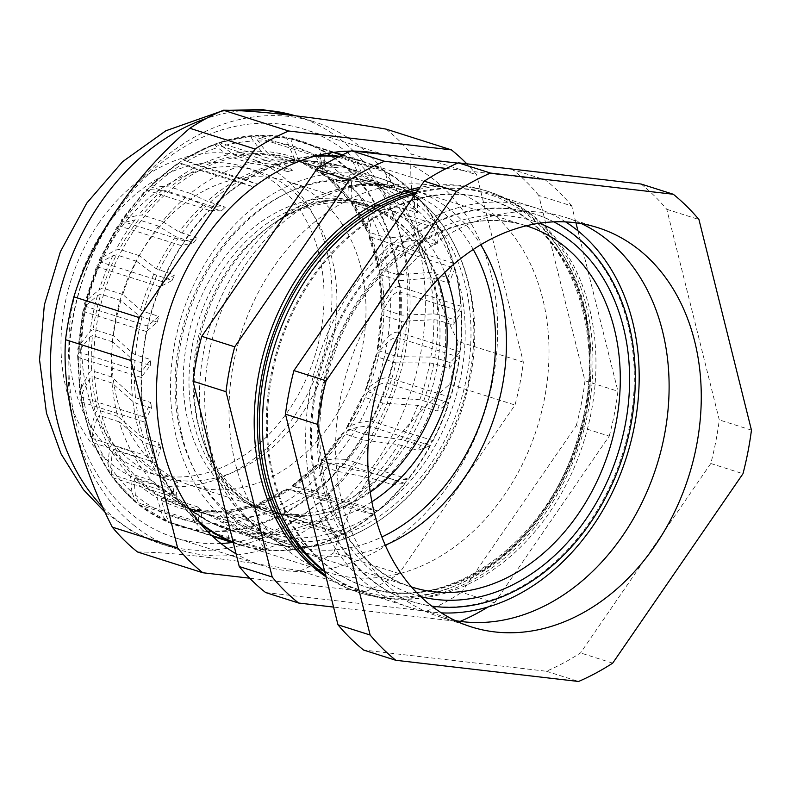 <?xml version="1.0" encoding="UTF-8"?>
<svg xmlns="http://www.w3.org/2000/svg" width="791" height="791" viewBox="0 0 791 791"><rect width="100%" height="100%" fill="white"/><g stroke="black" fill="none" stroke-linecap="round" stroke-linejoin="round"><path stroke-width="0.59" stroke-dasharray="3.96 2.97" d="M265.657 592.548L426.487 611.196L459.452 621.677L333.555 607.083M459.452 621.677A248.789 192.282 107.6 0 0 460.184 621.37M488.077 606.964A248.789 192.282 107.6 0 0 494.583 602.801L461.618 592.321L576.253 425.667L609.218 436.148L494.583 602.801M609.218 436.148A248.789 192.282 107.6 0 0 617.939 391.258L584.974 380.778L538.77 195.466L571.735 205.947L575.947 222.835M577.934 230.814L617.939 391.258M571.735 205.947A248.789 192.282 107.6 0 0 545.335 179.933L512.37 169.452L457.692 163.114M446.342 168.453L545.335 179.933M326.001 576.758A210.673 162.827 107.6 0 0 358.145 592.251A210.673 162.827 107.6 0 0 577.143 440.814A210.673 162.827 107.6 0 0 485.812 190.71A210.673 162.827 107.6 0 0 419.902 187.437M426.487 611.196A248.789 192.282 107.6 0 0 461.618 592.321M576.253 425.667A248.789 192.282 107.6 0 0 584.974 380.778M538.77 195.466A248.789 192.282 107.6 0 0 512.37 169.452M344.372 201.942A200.924 155.293 107.6 0 0 229.222 399.811A200.924 155.293 107.6 0 0 328.136 572.476A200.924 155.293 107.6 0 0 537 428.05A200.924 155.293 107.6 0 0 449.891 189.524A200.924 155.293 107.6 0 0 344.372 201.942M390.319 298.622L381.964 311.891L381.489 314.937A182.345 140.927 -72.4 0 1 377.208 350.304L381.104 314.146L381.489 314.937L401.591 321.324L433.923 319.702L437.819 320.167L453.144 325.042L461.568 311.664L399.386 291.889C395.895 292.126 392.88 294.371 390.319 298.622A194.774 150.537 -72.4 0 1 387.976 337.223C391.13 333.772 394.491 332.062 398.061 332.072A201.418 155.679 107.6 0 0 399.386 291.889M461.568 311.664A201.418 155.679 107.6 0 1 460.253 351.847L450.128 362.575L434.803 357.7L430.828 357.097L397.3 356.692L377.208 350.304L377.989 347.813L387.976 337.223M233.355 542.863L240.424 545.118A201.418 155.679 107.6 0 1 234.067 542.893L233.889 542.29A200.924 155.293 107.6 0 0 240.573 544.643A200.924 155.293 107.6 0 0 264.787 549.676A200.924 155.293 -72.4 0 0 269.158 550.052L262.78 538.958L243.638 532.422L212.641 515.603A182.345 140.927 107.6 0 0 240.721 517.68L273.637 532.827L292.897 539.254L302.103 548.509A201.418 155.679 107.6 0 1 269.454 550.566L269.158 550.052A200.924 155.293 107.6 0 0 301.697 548.094A200.924 155.293 -72.4 0 0 306.176 547.194L297.643 538.622L278.402 532.214L245.754 517.324A182.345 140.927 107.6 0 0 274.447 511.213L308.698 523.978L328.047 530.247L339.082 536.278A201.418 155.679 107.6 0 1 306.572 547.59L306.176 547.194A200.924 155.293 107.6 0 0 338.597 536.011A200.924 155.293 -72.4 0 0 342.938 533.876L332.714 528.289L313.384 522.02L279.441 509.434A182.345 140.927 107.6 0 0 307.195 495.443L361.774 511.688L374.034 514.18A201.418 155.679 107.6 0 1 343.413 534.133L342.938 533.876A200.924 155.293 107.6 0 0 373.49 514.071A200.924 155.293 -72.4 0 0 377.465 510.818L366.104 508.504L311.891 492.338A182.345 140.927 107.6 0 0 337.223 471.238L372.808 478.654L392.247 484.586L405.071 483.4A201.418 155.679 107.6 0 1 377.989 510.927L377.465 510.818A200.924 155.293 107.6 0 0 404.498 483.449A200.924 155.293 -72.4 0 0 407.889 479.257L396.004 480.355L376.595 474.422L341.366 466.977A182.345 140.927 107.6 0 0 362.901 439.905L398.397 444.641L417.816 450.395L430.522 445.6A201.418 155.679 107.6 0 1 408.443 479.208L407.889 479.257A200.924 155.293 107.6 0 0 429.958 445.808A200.924 155.293 -72.4 0 0 432.578 440.903L420.812 445.343L401.403 439.578L366.273 434.714A182.345 140.927 107.6 0 0 382.844 403.113L417.737 405.368L437.126 410.964L449.011 402.817A201.418 155.679 107.6 0 1 433.122 440.696L432.578 440.903A200.924 155.293 107.6 0 0 448.487 403.173A200.924 155.293 -72.4 0 0 450.198 397.814L439.183 405.368L419.813 399.752L385.257 397.28A182.345 140.927 107.6 0 0 395.975 362.871L429.8 362.96L433.784 363.544L449.11 368.418L459.551 357.354A201.418 155.679 107.6 0 1 450.712 397.468L450.198 397.814A200.924 155.293 107.6 0 0 459.096 357.839A200.924 155.293 -72.4 0 0 459.798 352.321A200.924 155.293 107.6 0 0 461.202 312.257A200.924 155.293 -72.4 0 0 460.866 306.868A200.924 155.293 107.6 0 0 454.696 268.871A200.924 155.293 107.6 0 0 453.342 263.917A200.924 155.293 107.6 0 0 439.925 230.043L440.063 229.341L377.88 209.566C374.835 210.001 372.858 212.72 371.958 217.723L368.814 233.365L369.397 236.885A182.345 140.927 -72.4 0 1 378.296 268.495L368.883 236.282L389.488 243.272L417.925 239.881L421.563 240.237L436.899 245.111L439.925 230.043A200.924 155.293 -72.4 0 0 437.621 225.771A200.924 155.293 107.6 0 0 417.697 197.839L417.707 197.147L355.515 177.372C352.717 177.807 351.333 180.506 351.372 185.489L351.164 201.072L352.321 204.582A182.345 140.927 -72.4 0 1 367.281 231.684L351.866 204.187L372.423 210.97L398.664 207.618L402.164 207.984L417.49 212.858L417.697 197.839A200.924 155.293 -72.4 0 0 414.573 194.497A200.924 155.293 107.6 0 0 389.192 174.01L389.073 173.358L326.881 153.592C324.34 153.938 323.549 156.47 324.518 161.166L327.256 175.839L329.007 179.171A182.345 140.927 -72.4 0 1 349.217 200.311L328.71 178.993L349.108 185.559L373.144 182.879L376.506 183.285L391.832 188.159L389.192 174.01A200.924 155.293 -72.4 0 0 385.415 171.776A200.924 155.293 107.6 0 0 362.337 161.68A200.924 155.293 107.6 0 0 355.97 159.851L342.216 154.977M460.253 351.847L398.061 332.072M397.3 356.692A182.345 140.927 107.6 0 0 401.591 321.324M459.551 357.354L397.369 337.579C393.71 337.619 390.289 339.398 387.106 342.918L376.743 353.893L375.873 356.474A182.345 140.927 -72.4 0 1 365.155 390.883L375.587 355.742L375.873 356.474L395.975 362.871M385.257 397.28L365.155 390.883L366.213 388.945L377.594 381.143C381.193 378.602 384.841 377.445 388.519 377.693A201.418 155.679 107.6 0 0 397.369 337.579M450.712 397.468L388.519 377.693M449.011 402.817L386.829 383.042C383.052 382.834 379.344 384.04 375.695 386.641L363.9 394.719L362.743 396.726A182.345 140.927 -72.4 0 1 346.171 428.317L362.515 396.123M366.273 434.714L346.171 428.317L347.387 427.021L359.539 422.434L370.939 420.921A201.418 155.679 107.6 0 0 386.829 383.042M433.122 440.696L370.939 420.921M382.844 403.113L362.743 396.726L362.515 396.113M430.522 445.6L368.329 425.825L356.711 427.417L344.115 432.173L342.8 433.508A182.345 140.927 -72.4 0 1 321.265 460.589L342.592 433.082L362.901 439.905M341.366 466.977L321.265 460.589L334.781 458.839L346.25 459.433A201.418 155.679 107.6 0 0 368.329 425.825M408.443 479.208L346.25 459.433M405.071 483.4L342.879 463.625L331.192 463.061L317.122 464.851A182.345 140.927 -72.4 0 1 291.8 485.951L316.884 464.594L337.223 471.238M311.891 492.338L291.8 485.951L315.797 491.152A201.418 155.679 107.6 0 0 342.879 463.625M377.989 510.927L315.797 491.152M374.034 514.18L311.842 494.405L287.093 489.056A182.345 140.927 -72.4 0 1 259.339 503.036L286.817 488.927L307.195 495.443M279.441 509.434L259.339 503.036L270.799 509.582L281.22 514.358A201.418 155.679 107.6 0 0 311.842 494.405M343.413 534.133L281.22 514.358M339.082 536.278L276.89 516.503L266.27 511.619L254.346 504.816A182.345 140.927 -72.4 0 1 225.653 510.937L254.049 504.767L274.447 511.213M245.754 517.324L225.653 510.937L226.196 512.311L235.016 521.17L244.379 527.815A201.418 155.679 107.6 0 0 276.89 516.503M306.572 547.59L244.379 527.815M302.103 548.509L239.91 528.734L230.389 521.922L221.253 512.746L220.62 511.293A182.345 140.927 -72.4 0 1 192.539 509.206L220.402 511.253L240.721 517.68M212.641 515.603L192.539 509.206L192.648 511.105L199.243 522.564L207.272 530.791A201.418 155.679 107.6 0 0 239.91 528.734M269.454 550.566L207.272 530.791M194.764 521.991L187.922 510.126L187.764 508.129A182.345 140.927 -72.4 0 1 181.208 506.27A182.345 140.927 -72.4 0 1 161.799 497.954L161.394 500.248L165.418 513.685C166.644 518.006 168.799 521.15 171.874 523.118A201.418 155.679 107.6 0 0 178.242 525.343A201.418 155.679 107.6 0 0 202.901 530.425L194.764 521.991A194.774 150.537 -72.4 0 1 165.418 513.685M240.424 545.118A201.418 155.679 107.6 0 0 265.094 550.2L202.901 530.425M233.137 542.003A200.924 155.293 -72.4 0 0 233.889 542.29L229.993 529.288L212.967 523.741L181.9 504.351A182.345 140.927 107.6 0 0 201.3 512.657A182.345 140.927 107.6 0 0 207.855 514.516L239.05 531.681L258.202 538.236L265.094 550.2M234.067 542.893L233.296 542.646M212.028 535.893L171.736 523.069L212.354 536.189M181.9 504.351L161.799 497.954M207.855 514.516L187.714 508.109L201.3 512.657M211.484 535.378L167.85 521.506C164.716 519.45 162.541 516.216 161.315 511.826L157.152 497.895L157.518 495.492A182.345 140.927 -72.4 0 1 135.083 477.784L134.124 480.335L135.36 495.028L139.226 504.727L140.126 505.222A201.418 155.679 107.6 0 0 167.85 521.506L139.226 504.727M201.151 524.631L140.126 505.222M202.259 524.334L201.062 510.106L185.737 505.231L182.187 503.422L155.184 484.181A182.345 140.927 107.6 0 0 173.753 499.428A182.345 140.927 107.6 0 0 177.619 501.88L208.26 521.417L225.84 527.241L229.855 540.658M155.184 484.181L135.083 477.784M177.619 501.88L157.518 495.492M131.86 491.972L130.584 476.736L131.533 474.066A182.345 140.927 -72.4 0 1 113.835 449.782L112.302 452.422L110.681 467.58L112.282 476.933L113.706 478.061A201.418 155.679 107.6 0 0 136.645 502.433L135.666 501.87L131.86 491.972A194.774 150.537 -72.4 0 1 110.681 467.58M197.977 520.864A200.924 155.293 107.6 0 1 175.968 497.153L175.899 497.836A201.418 155.679 107.6 0 0 198.838 522.208L136.645 502.433M175.899 497.836L113.706 478.061M313.829 156.499A200.924 155.293 107.6 0 0 282.644 162.976A200.924 155.293 -72.4 0 0 278.205 164.508L287.647 171.637L269.296 166.011L250.48 163.203A182.345 140.927 107.6 0 0 222.063 173.318L257.708 184.214L245.991 179.923A201.418 155.679 107.6 0 1 277.77 164.182L278.205 164.508A200.924 155.293 107.6 0 0 256.818 174.099A200.924 155.293 107.6 0 0 246.505 180.111A200.924 155.293 -72.4 0 0 242.323 182.82L253.179 186.795L217.179 175.78A182.345 140.927 107.6 0 0 190.453 193.439L207.183 201.25L225.395 207.202L212.769 206.54A201.418 155.679 107.6 0 1 241.819 182.642L242.323 182.82A200.924 155.293 107.6 0 0 213.323 206.57A200.924 155.293 -72.4 0 0 209.625 210.317L221.322 210.93L203.079 204.978L186.004 197.147A182.345 140.927 107.6 0 0 162.412 221.401L178.974 231.921L197.177 238.051L184.333 241.067A201.418 155.679 107.6 0 1 209.081 210.287L209.625 210.317A200.924 155.293 107.6 0 0 184.896 240.929A200.924 155.293 -72.4 0 0 181.871 245.517L193.775 242.728L175.553 236.598L158.635 226.157A182.345 140.927 107.6 0 0 139.453 255.691L156.361 268.821L174.584 275.11L162.204 281.636A201.418 155.679 107.6 0 1 181.327 245.645L181.871 245.517A200.924 155.293 107.6 0 0 162.758 281.349A200.924 155.293 -72.4 0 0 160.573 286.51L172.042 280.479L153.79 274.19L136.536 261.248A182.345 140.927 107.6 0 0 122.803 294.47L140.551 309.934L143.507 311.506L158.833 316.38L147.591 326.06A201.418 155.679 107.6 0 1 160.049 286.797L160.573 286.51A200.924 155.293 107.6 0 0 148.085 325.625A200.924 155.293 -72.4 0 0 146.869 331.103L157.29 322.145L138.979 315.718L120.914 300.521A182.345 140.927 107.6 0 0 113.36 335.641L132.404 353.063L135.439 354.764L150.774 359.638L141.273 371.938A201.418 155.679 107.6 0 1 146.384 331.518L146.869 331.103A200.924 155.293 107.6 0 0 141.688 371.394A200.924 155.293 -72.4 0 0 141.5 376.882L150.3 365.482L134.964 360.607L131.919 358.936L112.609 341.86A182.345 140.927 107.6 0 0 111.64 376.991L132.354 395.866L135.498 397.665L150.824 402.54L143.586 416.808A201.418 155.679 107.6 0 1 141.095 377.416L141.5 376.882A200.924 155.293 107.6 0 0 143.903 416.185A200.924 155.293 -72.4 0 0 144.753 421.385L151.467 408.156L136.131 403.281L132.977 401.521L112.055 383.042A182.345 140.927 107.6 0 0 117.73 416.284L140.403 436.049L143.675 437.898L159.011 442.772L154.413 458.256A201.418 155.679 107.6 0 1 144.446 421.999L144.753 421.385A200.924 155.293 107.6 0 0 154.621 457.574A200.924 155.293 -72.4 0 0 156.45 462.211L160.711 447.874L145.386 443L142.103 441.17L119.293 421.85A182.345 140.927 107.6 0 0 131.306 451.404L156.124 471.446L159.535 473.315L174.87 478.189L173.17 494.029A201.418 155.679 107.6 0 1 156.252 462.873L156.45 462.211A200.924 155.293 107.6 0 0 173.239 493.327A200.924 155.293 -72.4 0 0 175.968 497.153L177.55 482.48L162.214 477.606L158.803 475.767L133.936 456.17A182.345 140.927 107.6 0 0 151.635 480.463L178.667 500.139L182.217 501.978L197.552 506.853L198.778 521.536M133.936 456.17L113.835 449.782M151.635 480.463L131.533 474.066M107.972 463.496L109.662 447.785L111.205 445.017A182.345 140.927 -72.4 0 1 99.201 415.453L97.115 418.024L92.715 432.835L92.448 441.358L94.07 443.098A201.418 155.679 107.6 0 0 110.977 474.254L109.494 473.028L107.972 463.496A194.774 150.537 -72.4 0 1 92.715 432.835M173.17 494.029L110.977 474.254M156.252 462.873L94.07 443.098M119.293 421.85L99.201 415.453M131.306 451.404L111.205 445.017M90.955 427.941L95.513 412.586L97.629 409.896A182.345 140.927 -72.4 0 1 91.954 376.654L89.373 378.998L82.442 392.662L80.712 400.088L82.254 402.224A201.418 155.679 107.6 0 0 92.221 438.481L90.579 436.632L90.955 427.941A194.774 150.537 -72.4 0 1 82.442 392.662M154.413 458.256L92.221 438.481M144.446 421.999L82.254 402.224M112.055 383.042L91.954 376.654M117.73 416.284L97.629 409.896M81.71 387.224L88.899 373.055L91.538 370.603A182.345 140.927 -72.4 0 1 92.507 335.473L89.492 337.441L80.395 349.217L77.587 355.396L78.902 357.641A201.418 155.679 107.6 0 0 81.404 397.042L79.871 394.808L81.71 387.224A194.774 150.537 -72.4 0 1 80.395 349.217M143.586 416.808L81.404 397.042M141.095 377.416L78.902 357.641M112.609 341.86L92.507 335.473M111.64 376.991L91.538 370.603M80.741 343.531L90.164 331.32L93.259 329.254A182.345 140.927 -72.4 0 1 100.813 294.133L97.471 295.597L86.703 304.851L83.114 309.696L84.202 311.743A201.418 155.679 107.6 0 0 79.08 352.163L77.795 349.859L80.741 343.531A194.774 150.537 -72.4 0 1 86.703 304.851M141.273 371.938L79.08 352.163M146.384 331.518L84.202 311.743M120.914 300.521L100.813 294.133M113.36 335.641L93.259 329.254M88.108 299.216L99.261 289.625L102.701 288.082A182.345 140.927 -72.4 0 1 116.435 254.86L112.876 255.72L101.021 261.959L96.917 265.371L97.857 267.022A201.418 155.679 107.6 0 0 85.408 306.285L84.36 304.189L88.108 299.216A194.774 150.537 -72.4 0 1 101.021 261.959M147.591 326.06L85.408 306.285M160.049 286.797L97.857 267.022M136.536 261.248L116.435 254.86M122.803 294.47L102.701 288.082M103.403 256.68L115.684 250.213L119.352 249.303A182.345 140.927 -72.4 0 1 138.534 219.769L134.875 219.957L122.575 222.844L118.215 224.723L119.134 225.87A201.418 155.679 107.6 0 0 100.022 261.861L99.122 260.19L103.403 256.68A194.774 150.537 -72.4 0 1 122.575 222.844M162.204 281.636L100.022 261.861M181.327 245.645L119.134 225.87M158.635 226.157L138.534 219.769M139.453 255.691L119.352 249.303M125.809 218.207L138.554 215.221L142.321 215.014A182.345 140.927 -72.4 0 1 165.902 190.76L150.201 189.622C146.226 189.395 145.119 189.692 146.889 190.522A201.418 155.679 107.6 0 0 122.14 221.292L121.26 220.145L125.809 218.207A194.774 150.537 -72.4 0 1 150.201 189.622M184.333 241.067L122.14 221.292M209.081 210.287L145.89 189.86L121.26 220.145M186.004 197.147L165.902 190.76M162.412 221.401L142.321 215.014M212.769 206.54L150.577 186.765C148.856 185.944 150.033 185.648 154.116 185.885L170.352 187.052A182.345 140.927 -72.4 0 1 197.078 169.393L179.626 162.867A201.418 155.679 107.6 0 0 150.577 186.765L149.608 186.112L178.519 162.56L241.819 182.642M217.179 175.78L197.078 169.393M190.453 193.439L170.352 187.052M245.991 179.923L183.799 160.148L201.962 166.931A182.345 140.927 -72.4 0 1 230.379 156.816L217.476 147.601L214.48 144.259L215.577 144.407A201.418 155.679 107.6 0 0 183.799 160.148L182.711 159.841L214.48 144.259M277.77 164.182L215.577 144.407M250.48 163.203L230.379 156.816M222.063 173.318L201.962 166.931M222.083 146.187L235.421 155.738A182.345 140.927 -72.4 0 1 264.006 153.701L261.248 151.289L253.496 141.065C250.915 137.733 250.688 136.092 252.804 136.141A201.418 155.679 107.6 0 0 220.007 142.864L218.949 142.716L222.083 146.187A194.774 150.537 -72.4 0 1 253.496 141.065M315.164 156.134L314.996 155.906A201.418 155.679 107.6 0 0 282.199 162.639L220.007 142.864M315.342 156.371L322.857 166.268L304.406 160.771L284.098 160.098A182.345 140.927 107.6 0 0 281.675 160A182.345 140.927 107.6 0 0 255.523 162.125L274.052 164.716L292.383 170.332L282.199 162.639M314.996 155.906L251.983 136.012L218.949 142.716M284.098 160.098L264.006 153.701M255.523 162.125L235.421 155.738M318.397 155.303L257.253 135.854C255.157 135.864 255.434 137.575 258.084 140.966L266.122 151.565L268.94 154.067A182.345 140.927 -72.4 0 1 291.711 158.724A182.345 140.927 -72.4 0 1 296.141 160.237L293.876 157.36L288.527 144.822C286.728 140.758 286.985 138.643 289.308 138.504A201.418 155.679 107.6 0 0 257.253 135.854L256.492 135.736M338.696 156.707A200.924 155.293 107.6 0 1 351.738 158.833L351.491 158.279A201.418 155.679 107.6 0 0 339.517 156.302M351.491 158.279L341.781 155.184M333.179 152.445L289.071 138.435L256.492 135.726M338.34 165.586A189.949 146.81 107.6 0 0 309.113 160.84L341.574 166.09L338.34 165.586L316.242 166.624A182.345 140.927 107.6 0 0 311.812 165.111A182.345 140.927 107.6 0 0 289.041 160.464L309.113 160.84L327.553 166.308L319.801 156.104M316.242 166.624L311.812 165.111M289.041 160.464L268.94 154.067M333.94 152.347L293.53 139.493C291.217 139.71 290.999 141.896 292.848 146.048L298.395 159.04L300.709 162.026A182.345 140.927 -72.4 0 1 325.071 176.057L300.639 161.997L320.81 168.414L342.75 167L361.309 172.359L355.97 159.851A200.924 155.293 -72.4 0 0 351.738 158.833L356.909 170.965A190.453 147.195 -72.4 0 1 359.163 171.657A190.453 147.195 -72.4 0 1 361.309 172.359M342.493 154.848L362.496 161.206A201.418 155.679 107.6 0 1 385.296 171.143L387.976 185.489L372.64 180.615L369.278 180.19L345.163 182.444L325.071 176.057L323.331 172.853L320.691 158.684C319.762 154.087 320.563 151.645 323.104 151.368A201.418 155.679 107.6 0 0 300.303 141.431A201.418 155.679 107.6 0 0 293.53 139.493L334.425 152.277M362.496 161.206A201.418 155.679 107.6 0 0 355.723 159.268M385.296 171.143L323.104 151.368M345.163 182.444A182.345 140.927 107.6 0 0 320.81 168.414M389.073 173.358A201.418 155.679 107.6 0 1 414.573 193.825L414.375 209.051L399.04 204.177L395.54 203.791L369.308 206.698L349.217 200.311L348.05 196.929L348.248 181.9C348.238 177.016 349.622 174.406 352.39 174.05A201.418 155.679 107.6 0 0 326.881 153.592M414.573 193.825L352.39 174.05M369.308 206.698A182.345 140.927 107.6 0 0 349.108 185.559M417.707 197.147A201.418 155.679 107.6 0 1 437.759 225.099L434.684 240.385L419.359 235.51L415.72 235.125L387.382 238.071L367.281 231.684L366.678 228.292L369.713 213.204C370.613 208.31 372.571 205.68 375.577 205.324A201.418 155.679 107.6 0 0 355.515 177.372M437.759 225.099L375.577 205.324M387.382 238.071A182.345 140.927 107.6 0 0 372.423 210.97M440.063 229.341A201.418 155.679 107.6 0 1 453.599 263.274L447.825 277.799L432.489 272.925L428.722 272.5L398.397 274.892L378.296 268.495L378.227 265.262L383.932 250.925C385.692 246.268 388.193 243.796 391.407 243.499A201.418 155.679 107.6 0 0 377.88 209.566M453.599 263.274L391.407 243.499M398.397 274.892A182.345 140.927 107.6 0 0 389.488 243.272M454.954 268.218A201.418 155.679 107.6 0 1 461.232 306.295L453.065 319.267L437.73 314.393L433.854 313.898L401.759 315.154L381.667 308.757L382.063 305.82L390.131 293.016C392.662 288.853 395.629 286.688 399.04 286.52A201.418 155.679 107.6 0 0 392.771 248.443C389.488 248.809 386.967 251.37 385.187 256.126L379.275 270.977L379.294 274.339A182.345 140.927 -72.4 0 1 381.667 308.757L378.82 273.597L379.294 274.339L399.396 280.736L429.889 277.928L433.666 278.313L449.001 283.188L454.954 268.218L392.771 248.443M553.858 221.885A203.287 157.112 107.6 0 0 535.032 214.114A203.287 157.112 107.6 0 0 428.267 226.681A203.287 157.112 107.6 0 0 311.763 426.873A203.287 157.112 107.6 0 0 411.834 601.565A203.287 157.112 107.6 0 0 431.698 606.094M427.259 226.364A203.287 157.112 107.6 0 0 310.754 426.547A203.287 157.112 107.6 0 0 410.826 601.249A203.287 157.112 107.6 0 0 622.151 455.132A203.287 157.112 107.6 0 0 534.024 213.797A203.287 157.112 107.6 0 0 427.259 226.364M565.634 221.925A209.397 161.839 107.6 0 0 535.873 207.964A209.397 161.839 107.6 0 0 425.904 220.907A209.397 161.839 107.6 0 0 305.89 427.12A209.397 161.839 107.6 0 0 408.977 607.073A209.397 161.839 107.6 0 0 441.329 612.867M324.617 571.231A209.397 161.839 107.6 0 0 365.758 593.339A209.397 161.839 107.6 0 0 583.442 442.822A209.397 161.839 107.6 0 0 492.664 194.22A209.397 161.839 107.6 0 0 415.552 193.755M384.04 212.621A203.287 157.112 107.6 0 0 267.546 412.813A203.287 157.112 107.6 0 0 367.617 587.505A203.287 157.112 107.6 0 0 578.943 441.388A203.287 157.112 107.6 0 0 490.806 200.054A203.287 157.112 107.6 0 0 384.04 212.621M461.232 306.295L399.04 286.52M188.337 422.641A161.206 124.592 107.6 0 0 262.78 510.017A161.206 124.592 107.6 0 0 430.363 394.145A161.206 124.592 107.6 0 0 360.478 202.763A161.206 124.592 107.6 0 0 225.85 255.711A161.206 124.592 107.6 0 0 188.337 422.641M453.065 319.267A190.453 147.195 -72.4 0 1 453.144 325.042M447.825 277.799A190.453 147.195 -72.4 0 1 449.001 283.188M434.684 240.385A190.453 147.195 -72.4 0 1 436.899 245.111M414.375 209.051A190.453 147.195 -72.4 0 1 417.49 212.858M387.976 185.489A190.453 147.195 -72.4 0 1 391.832 188.159M356.909 170.965L341.574 166.09A190.453 147.195 -72.4 0 0 312.218 161.433M322.857 166.268A190.453 147.195 -72.4 0 1 327.553 166.308M287.647 171.637A190.453 147.195 -72.4 0 1 292.383 170.332M253.179 186.795A190.453 147.195 -72.4 0 1 257.708 184.214M221.322 210.93A190.453 147.195 -72.4 0 1 225.395 207.202M193.775 242.728A190.453 147.195 -72.4 0 1 197.177 238.051M172.042 280.479A190.453 147.195 -72.4 0 1 174.584 275.11M157.29 322.145A190.453 147.195 -72.4 0 1 158.833 316.38M150.3 365.482A190.453 147.195 -72.4 0 1 150.774 359.638M151.467 408.156A190.453 147.195 -72.4 0 1 150.824 402.54M160.711 447.874A190.453 147.195 -72.4 0 1 159.011 442.772M177.55 482.48A190.453 147.195 -72.4 0 1 174.87 478.189M201.062 510.106A190.453 147.195 -72.4 0 1 197.552 506.853M229.993 529.288A190.453 147.195 -72.4 0 1 225.84 527.241M262.78 538.958A190.453 147.195 -72.4 0 1 258.202 538.236M297.643 538.622A190.453 147.195 -72.4 0 1 292.897 539.254M332.714 528.289A190.453 147.195 -72.4 0 1 328.047 530.247M366.104 508.504A190.453 147.195 -72.4 0 1 361.774 511.688M396.004 480.355A190.453 147.195 -72.4 0 1 392.247 484.586M420.812 445.343A190.453 147.195 -72.4 0 1 417.816 450.395M439.183 405.368A190.453 147.195 -72.4 0 1 437.126 410.964M450.128 362.575A190.453 147.195 -72.4 0 1 449.11 368.418M401.759 315.154A182.345 140.927 107.6 0 0 399.396 280.736M418.518 189.445A210.673 162.827 -72.4 0 1 489.026 191.738A210.673 162.827 -72.4 0 1 580.367 441.843A210.673 162.827 -72.4 0 1 361.358 593.27A210.673 162.827 -72.4 0 1 325.635 575.314M203.495 191.106A159.545 123.307 107.6 0 0 112.065 348.218A159.545 123.307 107.6 0 0 190.601 485.328A159.545 123.307 107.6 0 0 356.454 370.653A159.545 123.307 107.6 0 0 287.291 181.238A159.545 123.307 107.6 0 0 203.495 191.106M437.907 279.352A159.545 123.307 107.6 0 0 368.497 207.064A159.545 123.307 107.6 0 0 284.701 216.922A159.545 123.307 107.6 0 0 193.271 374.044A159.545 123.307 107.6 0 0 271.807 511.144A159.545 123.307 107.6 0 0 370.228 492.22M198.472 170.965A182.148 140.778 107.6 0 0 94.089 350.334A182.148 140.778 107.6 0 0 183.759 506.863A182.148 140.778 107.6 0 0 373.105 375.943A182.148 140.778 107.6 0 0 294.143 159.703A182.148 140.778 107.6 0 0 198.472 170.965M279.678 196.781A182.148 140.778 107.6 0 0 175.295 376.16A182.148 140.778 107.6 0 0 264.955 532.689A182.148 140.778 107.6 0 0 454.311 401.759A182.148 140.778 107.6 0 0 375.339 185.519A182.148 140.778 107.6 0 0 279.678 196.781M381.173 154.235A214.223 165.566 -72.4 0 1 392.02 157.162A214.223 165.566 -72.4 0 1 445.195 189.632A214.223 165.566 -72.4 0 1 470.062 448.576A214.223 165.566 -72.4 0 1 262.197 565.466A214.223 165.566 -72.4 0 1 236.084 553.829M350.809 151.101A214.223 165.566 -72.4 0 1 354.17 151.101M249.669 578.191L365.501 591.619A249.284 192.668 -72.4 0 0 399.06 573.594L515 405.032A249.284 192.668 -72.4 0 0 523.335 362.149L476.607 174.722A249.284 192.668 -72.4 0 0 466.809 163.816M137.505 551.98C170.213 552.059 230.221 558.99 300.175 570.855L365.501 591.619M399.06 573.594L333.733 552.82C351.639 494.118 394.63 431.51 449.674 384.258L515 405.032M523.335 362.149L458.009 341.386C424.925 276.642 407.503 207.291 411.28 153.948L476.607 174.722M386.057 129.101A249.284 192.668 -72.4 0 1 411.28 153.948M458.009 341.386A249.284 192.668 -72.4 0 1 449.674 384.258M333.733 552.82A249.284 192.668 -72.4 0 1 300.175 570.855M347.338 152.614A214.223 165.566 -72.4 0 1 357.562 161.769A214.223 165.566 -72.4 0 1 396.37 386.344A214.223 165.566 -72.4 0 1 232.159 542.488M220.936 543.506A214.223 165.566 -72.4 0 1 174.564 537.603A214.223 165.566 -72.4 0 1 81.691 283.287A214.223 165.566 -72.4 0 1 304.377 129.299A214.223 165.566 -72.4 0 1 345.647 151.269M350.848 171.528A202.041 156.153 -72.4 0 1 284.365 513.507A202.041 156.153 -72.4 0 1 83.203 315.322A202.041 156.153 -72.4 0 1 350.848 171.528M134.856 526.045A224.357 173.397 -72.4 0 1 117.74 208.695A224.357 173.397 -72.4 0 1 314.689 121.943A224.357 173.397 -72.4 0 1 370.386 155.936A224.357 173.397 -72.4 0 1 396.429 427.15A224.357 173.397 -72.4 0 1 178.726 549.557A224.357 173.397 -72.4 0 1 134.856 526.045M284.77 191.373A160.207 123.821 -72.4 0 1 303.368 385.039A160.207 123.821 -72.4 0 1 147.917 472.454A160.207 123.821 -72.4 0 1 78.457 282.258A160.207 123.821 -72.4 0 1 245.002 167.099A160.207 123.821 -72.4 0 1 284.77 191.373M297.634 195.466A160.207 123.821 -72.4 0 1 316.232 389.123A160.207 123.821 -72.4 0 1 160.781 476.538A160.207 123.821 -72.4 0 1 91.321 286.342A160.207 123.821 -72.4 0 1 257.866 171.192A160.207 123.821 -72.4 0 1 297.634 195.466M455.349 620.628A209.397 161.839 -72.4 0 1 438.926 616.594A209.397 161.839 -72.4 0 1 348.139 368.003A209.397 161.839 -72.4 0 1 565.822 217.485A209.397 161.839 -72.4 0 1 581.563 223.685M641.135 184.036A275.881 213.224 -72.4 0 1 666.773 209.299L719.286 419.912A275.881 213.224 -72.4 0 1 710.812 463.506L580.535 652.921A275.881 213.224 -72.4 0 1 546.413 671.252L363.613 650.054M710.812 463.506L742.976 473.73M612.689 663.145L580.535 652.921M751.45 430.136L719.286 419.912M666.773 209.299L698.937 219.522M546.413 671.252L578.577 681.476M377.989 347.813A184.343 142.469 107.6 0 0 381.964 311.891M430.828 357.097A189.949 146.81 107.6 0 0 433.923 319.702M437.819 320.167A190.453 147.195 -72.4 0 1 434.803 357.7M366.213 388.945A184.343 142.469 107.6 0 0 376.743 353.893M387.106 342.918A194.774 150.537 -72.4 0 1 377.594 381.143M419.813 399.752A189.949 146.81 107.6 0 0 429.8 362.96M433.784 363.544A190.453 147.195 -72.4 0 1 423.857 400.493M347.387 427.021A184.343 142.469 107.6 0 0 363.9 394.719M375.695 386.641A194.774 150.537 -72.4 0 1 359.539 422.434M401.403 439.578A189.949 146.81 107.6 0 0 417.737 405.368M421.791 406.09A190.453 147.195 -72.4 0 1 405.486 440.468M322.51 459.976A184.343 142.469 107.6 0 0 344.115 432.173M356.711 427.417A194.774 150.537 -72.4 0 1 334.781 458.839M376.595 474.422A189.949 146.81 107.6 0 0 398.397 444.641M402.49 445.521A190.453 147.195 -72.4 0 1 380.679 475.48M292.927 486.04A184.343 142.469 107.6 0 0 318.466 464.228M331.192 463.061A194.774 150.537 -72.4 0 1 304.664 488.423M346.715 502.404A189.949 146.81 107.6 0 0 372.808 478.654M376.911 479.712A190.453 147.195 -72.4 0 1 350.769 503.63M260.239 503.808A184.343 142.469 107.6 0 0 288.329 489.164M300.491 491.636A194.774 150.537 -72.4 0 1 270.799 509.582M313.384 522.02A189.949 146.81 107.6 0 0 342.365 505.587M346.438 506.813A190.453 147.195 -72.4 0 1 317.389 523.415M226.196 512.311A184.343 142.469 107.6 0 0 255.335 505.637M266.27 511.619A194.774 150.537 -72.4 0 1 235.016 521.17M278.402 532.214A189.949 146.81 107.6 0 0 308.698 523.978M312.722 525.372A190.453 147.195 -72.4 0 1 282.308 533.747M192.648 511.105A184.343 142.469 107.6 0 0 221.253 512.746M230.389 521.922A194.774 150.537 -72.4 0 1 199.243 522.564M243.638 532.422A189.949 146.81 107.6 0 0 273.637 532.827M277.562 534.38A190.453 147.195 -72.4 0 1 247.445 534.083M161.394 500.248A184.343 142.469 107.6 0 0 187.922 510.126M210.979 522.653A189.949 146.81 107.6 0 0 239.05 531.681M242.867 533.361A190.453 147.195 -72.4 0 1 228.421 529.782A190.453 147.195 -72.4 0 1 214.668 524.413M134.124 480.335A184.343 142.469 107.6 0 0 157.152 497.895M161.315 511.826A194.774 150.537 -72.4 0 1 135.36 495.028M182.187 503.422A189.949 146.81 107.6 0 0 196.376 514.417A189.949 146.81 107.6 0 0 206.817 520.587M210.505 522.367A190.453 147.195 -72.4 0 1 185.737 505.231M112.302 452.422A184.343 142.469 107.6 0 0 130.584 476.736M158.803 475.767A189.949 146.81 107.6 0 0 178.667 500.139M182.217 501.978A190.453 147.195 -72.4 0 1 162.214 477.606M97.115 418.024A184.343 142.469 107.6 0 0 109.662 447.785M142.103 441.17A189.949 146.81 107.6 0 0 156.124 471.446M159.535 473.315A190.453 147.195 -72.4 0 1 145.386 443M89.373 378.998A184.343 142.469 107.6 0 0 95.513 412.586M132.977 401.521A189.949 146.81 107.6 0 0 140.403 436.049M143.675 437.898A190.453 147.195 -72.4 0 1 140.462 426.547A190.453 147.195 -72.4 0 1 136.131 403.281M89.492 337.441A184.343 142.469 107.6 0 0 88.899 373.055M131.919 358.936A189.949 146.81 107.6 0 0 132.354 395.866M135.498 397.665A190.453 147.195 -72.4 0 1 134.964 360.607M97.471 295.597A184.343 142.469 107.6 0 0 90.164 331.32M138.979 315.718A189.949 146.81 107.6 0 0 132.404 353.063M135.439 354.764A190.453 147.195 -72.4 0 1 141.955 317.27M112.876 255.72A184.343 142.469 107.6 0 0 99.261 289.625M153.79 274.19A189.949 146.81 107.6 0 0 140.551 309.934M143.507 311.506A190.453 147.195 -72.4 0 1 156.717 275.604M134.875 219.957A184.343 142.469 107.6 0 0 115.684 250.213M175.553 236.598A189.949 146.81 107.6 0 0 156.361 268.821M159.258 270.235A190.453 147.195 -72.4 0 1 178.45 237.854M162.293 190.255A184.343 142.469 107.6 0 0 138.554 215.221M203.079 204.978A189.949 146.81 107.6 0 0 178.974 231.921M181.851 233.177A190.453 147.195 -72.4 0 1 205.986 206.056M193.637 168.186A184.343 142.469 107.6 0 0 166.644 186.538M154.116 185.885A194.774 150.537 -72.4 0 1 182.414 164.083M234.897 181.01A189.949 146.81 107.6 0 0 207.183 201.25M210.07 202.328A190.453 147.195 -72.4 0 1 237.854 181.92M227.225 154.957A184.343 142.469 107.6 0 0 198.422 165.695M186.795 161.433A194.774 150.537 -72.4 0 1 217.476 147.601M269.296 166.011A189.949 146.81 107.6 0 0 239.446 178.43M242.382 179.339A190.453 147.195 -72.4 0 1 272.312 166.763M261.248 151.289A184.343 142.469 107.6 0 0 232.188 153.82M304.406 160.771A189.949 146.81 107.6 0 0 274.052 164.716M277.058 165.457A190.453 147.195 -72.4 0 1 307.521 161.394M293.876 157.36A184.343 142.469 107.6 0 0 266.122 151.565M258.084 140.966A194.774 150.537 -72.4 0 1 288.527 144.822M323.331 172.853A184.343 142.469 107.6 0 0 298.395 159.04M292.848 146.048A194.774 150.537 -72.4 0 1 320.691 158.684M369.278 180.19A189.949 146.81 107.6 0 0 342.75 167M345.974 167.484A190.453 147.195 -72.4 0 1 372.64 180.615M348.05 196.929A184.343 142.469 107.6 0 0 327.256 175.839M324.518 161.166A194.774 150.537 -72.4 0 1 348.248 181.9M395.54 203.791A189.949 146.81 107.6 0 0 373.144 182.879M376.506 183.285A190.453 147.195 -72.4 0 1 399.04 204.177M366.678 228.292A184.343 142.469 107.6 0 0 351.164 201.072M351.372 185.489A194.774 150.537 -72.4 0 1 369.713 213.204M415.72 235.125A189.949 146.81 107.6 0 0 398.664 207.618M402.164 207.984A190.453 147.195 -72.4 0 1 419.359 235.51M378.227 265.262A184.343 142.469 107.6 0 0 368.814 233.365M371.958 217.723A194.774 150.537 -72.4 0 1 383.932 250.925M428.722 272.5A189.949 146.81 107.6 0 0 417.925 239.881M421.563 240.237A190.453 147.195 -72.4 0 1 432.489 272.925M385.187 256.126A194.774 150.537 -72.4 0 1 390.131 293.016M382.063 305.82A184.343 142.469 107.6 0 0 379.275 270.977M420.693 596.632A196.109 151.565 -72.4 0 1 328.987 361.912A196.109 151.565 -72.4 0 1 539.413 223.25M383.042 212.304A203.287 157.112 107.6 0 0 266.537 412.487A203.287 157.112 107.6 0 0 366.609 587.189A203.287 157.112 107.6 0 0 577.934 441.071A203.287 157.112 107.6 0 0 489.807 199.737A203.287 157.112 107.6 0 0 383.042 212.304M385.237 545.197A189.454 146.424 -72.4 0 1 298.177 550.922A189.454 146.424 -72.4 0 1 210.683 448.22A189.454 146.424 -72.4 0 1 254.771 252.042A189.454 146.424 -72.4 0 1 412.991 189.82A189.454 146.424 -72.4 0 1 480.76 244.775M526.816 226.008A189.454 146.424 107.6 0 0 368.606 288.24A189.454 146.424 107.6 0 0 324.508 484.418A189.454 146.424 107.6 0 0 412.002 587.11C336.482 566.356 297.07 454.172 333.406 356.326C364.364 261.722 456.536 200.874 526.816 226.008L412.991 189.82C371.256 177.728 330.697 184.876 291.306 211.246A185.895 143.675 107.6 0 0 205.363 444.196A185.895 143.675 107.6 0 0 211.207 463.15A185.895 143.675 107.6 0 0 381.855 537.01M371.849 501.81A164.765 127.341 -72.4 0 1 204.572 445.284A164.765 127.341 -72.4 0 1 199.391 428.485A164.765 127.341 -72.4 0 1 275.565 222.004A164.765 127.341 -72.4 0 1 444.769 272.46M473.265 249.501A185.895 143.675 107.6 0 0 291.306 211.246L275.565 222.004C307.254 201.369 337.47 195.565 366.213 204.592A161.206 124.592 107.6 0 0 231.595 257.54A161.206 124.592 107.6 0 0 194.082 424.46A161.206 124.592 107.6 0 0 268.525 511.846A161.206 124.592 107.6 0 0 403.143 458.899A161.206 124.592 107.6 0 0 440.666 291.978A161.206 124.592 107.6 0 0 366.213 204.592L360.478 202.763M182.217 436.246A184.995 142.983 -72.4 0 1 358.847 179.448A184.995 142.983 -72.4 0 1 430.037 464.999A184.995 142.983 -72.4 0 1 182.217 436.246M433.666 278.313A190.453 147.195 -72.4 0 1 437.73 314.393M176.502 438.006A190.453 147.195 107.6 0 0 264.451 541.242A190.453 147.195 107.6 0 0 462.438 404.349A190.453 147.195 107.6 0 0 379.868 178.242A190.453 147.195 107.6 0 0 220.827 240.79A190.453 147.195 107.6 0 0 176.502 438.006M433.854 313.898A189.949 146.81 107.6 0 0 429.889 277.928M416.6 192.243A208.27 160.969 -72.4 0 1 583.689 423.047A208.27 160.969 -72.4 0 1 324.755 571.755M98.638 223.398A170.184 131.533 -72.4 0 1 326.614 249.847A170.184 131.533 -72.4 0 1 164.123 486.079A170.184 131.533 -72.4 0 1 98.638 223.398M102.959 507.397A224.357 173.397 107.6 0 0 161.235 544A224.357 173.397 107.6 0 0 394.472 382.735A224.357 173.397 107.6 0 0 297.198 116.386A224.357 173.397 107.6 0 0 295.043 115.713M240.573 110.829A224.357 173.397 107.6 0 0 206.144 118.521M212.967 523.741L228.421 529.782L264.451 541.242C345.153 570.232 447.399 490.845 468.747 383.942C490.756 292.937 450.425 198.63 379.868 178.242L359.163 171.657M173.753 499.428L208.26 521.417M135.666 501.87L112.282 476.933M109.494 473.028L92.448 441.358M90.579 436.632L80.712 400.088M79.871 394.808L77.587 355.396M77.795 349.859L83.114 309.696M84.36 304.189L96.917 265.371M99.122 260.19L118.215 224.723M281.675 160L291.187 160.286M410.826 601.249L411.834 601.565M534.024 213.797L535.032 214.114M365.758 593.339L408.977 607.073M492.664 194.22L535.873 207.964M490.806 200.054L489.807 199.737C567.473 221.52 610.385 332.062 578.923 433.903C550.19 541.904 446.233 615.902 366.609 587.189L367.617 587.505M240.573 544.643L328.136 572.476M362.337 161.68L449.891 189.524M262.78 510.017L268.525 511.846C239.851 502.611 218.534 480.424 204.572 445.284L211.207 463.15C228.134 507.427 257.124 536.684 298.177 550.922L412.002 587.11M489.026 191.738L485.812 190.71M361.358 593.27L358.145 592.251M190.601 485.328L271.807 511.144M287.291 181.238L368.497 207.064M183.759 506.863L264.955 532.689M294.143 159.703L375.339 185.519M392.02 157.162L304.377 129.299M262.197 565.466L174.564 537.603M105.292 512.479L131.731 531.147L161.235 544L178.726 549.557M295.073 115.723L314.689 121.943M257.866 171.192L245.002 167.099M160.781 476.538L147.917 472.454M220.205 111.62L228.48 110.354M597.986 227.709L565.822 217.485M471.09 626.828L438.926 616.594"/><path stroke-width="1.19" d="M272.213 577.015L226.008 391.703L193.044 381.222L239.248 566.534L272.213 577.015A248.789 192.282 107.6 0 0 298.622 603.029L265.657 592.548A248.789 192.282 107.6 0 1 239.248 566.534M333.555 607.083L298.622 603.029M460.184 621.37A248.789 192.282 107.6 0 0 488.077 606.964M575.947 222.835L577.934 230.814M457.692 163.114L351.54 150.794L384.495 161.275L446.342 168.453M384.495 161.275A248.789 192.282 107.6 0 0 349.365 180.15L316.41 169.669L201.774 336.333L234.739 346.814L349.365 180.15M234.739 346.814A248.789 192.282 107.6 0 0 226.008 391.703M419.902 187.437A210.673 162.827 107.6 0 0 375.171 203.742A210.673 162.827 107.6 0 0 256.413 388.628A210.673 162.827 107.6 0 0 326.001 576.758M201.774 336.333A248.789 192.282 107.6 0 0 193.044 381.222M351.54 150.794A248.789 192.282 107.6 0 0 316.41 169.669M233.296 542.646L212.028 535.893M233.137 542.003A200.924 155.293 -72.4 0 1 229.855 540.658A200.924 155.293 107.6 0 1 202.259 524.334L202.308 524.997A201.418 155.679 107.6 0 0 230.033 541.281L211.484 535.378M229.855 540.658L230.033 541.281M202.308 524.997L201.151 524.631M197.977 520.864A200.924 155.293 107.6 0 0 198.778 521.536L198.808 521.862M315.164 156.134L315.342 156.371A200.924 155.293 107.6 0 0 313.829 156.499M339.517 156.302A201.418 155.679 107.6 0 0 319.445 155.629L318.397 155.303M338.696 156.707A200.924 155.293 107.6 0 0 319.801 156.104L319.445 155.629M341.781 155.184L333.179 152.445M342.216 154.977L333.94 152.347M431.698 606.094A203.287 157.112 107.6 0 0 623.16 455.448A203.287 157.112 107.6 0 0 553.858 221.885M441.329 612.867A209.397 161.839 107.6 0 0 626.66 456.555A209.397 161.839 107.6 0 0 565.634 221.925M415.552 193.755A209.397 161.839 107.6 0 0 382.686 207.173A209.397 161.839 107.6 0 0 265.687 383.862A209.397 161.839 107.6 0 0 324.617 571.231M202.259 524.334A200.924 155.293 -72.4 0 1 198.778 521.536M315.342 156.371A200.924 155.293 -72.4 0 1 319.801 156.104M325.635 575.314A210.673 162.827 -72.4 0 1 260.002 386.937A210.673 162.827 -72.4 0 1 378.385 204.76A210.673 162.827 -72.4 0 1 418.518 189.445M370.228 492.22A159.545 123.307 107.6 0 0 437.907 279.352M236.084 553.829A214.223 165.566 -72.4 0 1 166.901 319.188A214.223 165.566 -72.4 0 1 350.809 151.101M354.17 151.101A214.223 165.566 -72.4 0 1 381.173 154.235M466.809 163.816A249.284 192.668 -72.4 0 0 451.384 149.875L288.705 131.009A249.284 192.668 -72.4 0 0 255.157 149.034L139.216 317.596A249.284 192.668 -72.4 0 0 130.881 360.478L177.609 547.906A249.284 192.668 -72.4 0 0 202.832 572.753L249.669 578.191M255.157 149.034L189.83 128.271C134.786 175.513 91.796 238.121 73.889 296.833L139.216 317.596M451.384 149.875L386.057 129.101C316.548 117.325 256.254 110.305 223.388 110.236L288.705 131.009M130.881 360.478L65.554 339.705C61.827 392.741 78.971 462.003 112.282 527.132L177.609 547.906M202.832 572.753L137.505 551.98A249.284 192.668 -72.4 0 1 112.282 527.132M65.554 339.705A249.284 192.668 -72.4 0 1 73.889 296.833M189.83 128.271A249.284 192.668 -72.4 0 1 223.388 110.236M232.159 542.488A214.223 165.566 -72.4 0 1 220.936 543.506M345.647 151.269A214.223 165.566 -72.4 0 1 347.338 152.614M581.563 223.685A209.397 161.839 -72.4 0 1 622.744 535.626A209.397 161.839 -72.4 0 1 455.349 620.628M363.613 650.054A275.881 213.224 -72.4 0 1 337.975 624.791L285.462 414.168A275.881 213.224 -72.4 0 1 293.936 370.574L424.223 181.159A275.881 213.224 -72.4 0 1 458.335 162.827L641.135 184.036L673.299 194.26A275.881 213.224 107.6 0 1 698.937 219.522L751.45 430.136A275.881 213.224 107.6 0 1 742.976 473.73L612.689 663.145A275.881 213.224 107.6 0 1 578.577 681.476L395.777 660.277L363.613 650.054M654.908 545.849A209.397 161.839 107.6 0 0 597.986 227.709A209.397 161.839 107.6 0 0 380.303 378.227A209.397 161.839 107.6 0 0 471.09 626.828A209.397 161.839 107.6 0 0 654.908 545.849M458.335 162.827L490.499 173.061L673.299 194.26M490.499 173.061A275.881 213.224 107.6 0 0 456.377 191.382L424.223 181.159M293.936 370.574L326.09 380.807L456.377 191.382M326.09 380.807A275.881 213.224 107.6 0 0 317.616 424.391L285.462 414.168M337.975 624.791L370.129 635.015L317.616 424.391M370.129 635.015A275.881 213.224 107.6 0 0 395.777 660.277M539.413 223.25A196.109 151.565 -72.4 0 1 629.161 393.878A196.109 151.565 -72.4 0 1 517.007 582.601A196.109 151.565 -72.4 0 1 420.693 596.632M480.76 244.775A189.454 146.424 -72.4 0 1 385.237 545.197M411.439 586.932L412.002 587.11A189.454 146.424 107.6 0 0 511.51 575.403A189.454 146.424 107.6 0 0 620.085 388.826A189.454 146.424 107.6 0 0 526.816 226.008L526.252 225.831M444.769 272.46A164.765 127.341 -72.4 0 1 451.424 293.065A164.765 127.341 -72.4 0 1 371.849 501.81M381.855 537.01A185.895 143.675 107.6 0 0 473.265 249.501M324.755 571.755A208.27 160.969 -72.4 0 1 262.118 385.444A208.27 160.969 -72.4 0 1 378.919 206.896A208.27 160.969 -72.4 0 1 416.6 192.243M206.144 118.521A224.357 173.397 107.6 0 0 100.249 203.139A224.357 173.397 107.6 0 0 102.959 507.397M295.043 115.713A224.357 173.397 107.6 0 0 240.573 110.829M212.354 536.189L233.355 542.863M334.425 152.277L342.493 154.848M105.292 512.479L83.48 489.728L61.095 453.925L46.471 413.12L39.55 359.826L44.345 304.94L60.403 251.657L86.753 203.119L122.635 161.651L165.823 130.782L220.205 111.62M228.48 110.354L262.167 109.524L295.073 115.723"/></g></svg>
